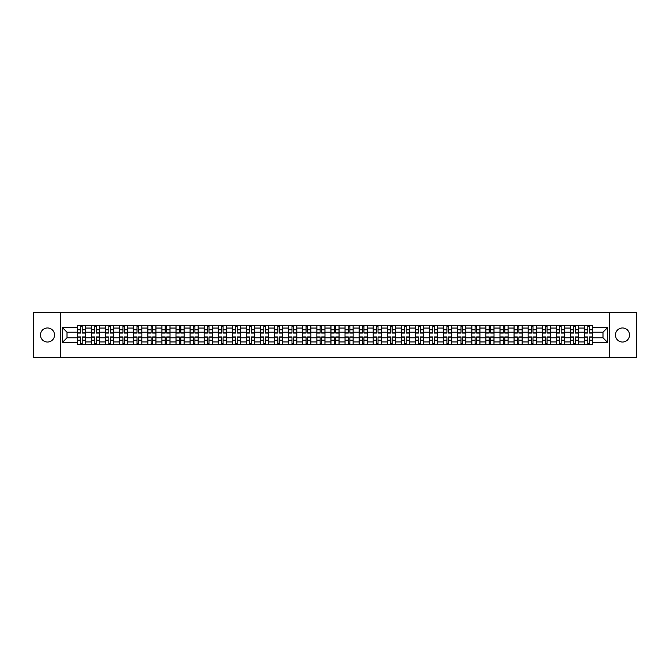 <?xml version="1.0" encoding="UTF-8"?>
<svg xmlns="http://www.w3.org/2000/svg" width="670" height="670" viewBox="0 0 670 670"><rect width="100%" height="100%" fill="white"/><g stroke="black" fill="none" stroke-linecap="round" stroke-linejoin="round"><path stroke-width="1" d="M622.505 327.957A7.043 7.043 0 0 0 615.462 335A7.043 7.043 0 0 0 622.505 342.043A7.043 7.043 0 0 0 629.549 335A7.043 7.043 0 0 0 622.505 327.957M47.495 327.957A7.043 7.043 0 0 0 40.451 335A7.043 7.043 0 0 0 47.495 342.043A7.043 7.043 0 0 0 54.538 335A7.043 7.043 0 0 0 47.495 327.957M609.591 357.571L636.5 357.571L636.5 312.429L33.5 312.429L33.5 357.571L609.591 357.571L609.591 312.429M91.472 344.707L91.472 328.049L85.509 328.049L85.509 344.707M85.509 328.049L85.509 325.293M91.472 328.049L91.472 325.293M99.596 325.293L99.596 344.707M105.559 344.707L105.559 325.293M113.682 325.293L113.682 344.707M119.645 344.707L119.645 325.293M127.769 325.293L127.769 344.707M133.732 344.707L133.732 325.293M141.856 325.293L141.856 344.707M147.819 344.707L147.819 325.293M155.942 325.293L155.942 344.707M161.905 344.707L161.905 325.293M170.029 325.293L170.029 344.707M175.984 344.707L175.984 325.293M184.116 325.293L184.116 344.707M190.071 344.707L190.071 325.293M198.203 325.293L198.203 344.707M204.157 344.707L204.157 325.293M212.29 325.293L212.29 344.707M218.244 344.707L218.244 325.293M226.376 325.293L226.376 344.707M232.331 344.707L232.331 325.293M240.463 325.293L240.463 344.707M246.418 344.707L246.418 325.293M254.55 325.293L254.55 344.707M260.504 344.707L260.504 325.293M268.628 325.293L268.628 344.707M274.591 344.707L274.591 325.293M282.715 325.293L282.715 344.707M288.678 344.707L288.678 325.293M296.802 325.293L296.802 344.707M302.765 344.707L302.765 325.293M310.888 325.293L310.888 344.707M316.851 344.707L316.851 325.293M324.975 325.293L324.975 344.707M330.938 344.707L330.938 325.293M339.062 325.293L339.062 344.707M345.025 344.707L345.025 325.293M353.149 325.293L353.149 344.707M359.112 344.707L359.112 325.293M367.235 325.293L367.235 344.707M373.198 344.707L373.198 325.293M381.322 325.293L381.322 344.707M387.285 344.707L387.285 325.293M395.409 325.293L395.409 344.707M401.372 344.707L401.372 325.293M409.496 325.293L409.496 344.707M415.45 344.707L415.45 325.293M423.582 325.293L423.582 344.707M429.537 344.707L429.537 325.293M437.669 325.293L437.669 344.707M443.624 344.707L443.624 325.293M451.756 325.293L451.756 344.707M457.711 344.707L457.711 325.293M465.843 325.293L465.843 344.707M471.797 344.707L471.797 325.293M479.929 325.293L479.929 344.707M485.884 344.707L485.884 325.293M494.016 325.293L494.016 344.707M499.971 344.707L499.971 325.293M508.094 325.293L508.094 344.707M514.058 344.707L514.058 325.293M522.181 325.293L522.181 344.707M528.144 344.707L528.144 325.293M536.268 325.293L536.268 344.707M542.231 344.707L542.231 325.293M550.355 325.293L550.355 344.707M556.318 344.707L556.318 325.293M564.442 325.293L564.442 344.707M570.405 344.707L570.405 325.293M578.528 325.293L578.528 344.707M584.491 344.707L584.491 325.293M584.491 337.797L578.528 337.797M570.405 337.797L564.442 337.797M556.318 337.797L550.355 337.797M542.231 337.797L536.268 337.797M528.144 337.797L522.181 337.797M514.058 337.797L508.094 337.797M499.971 337.797L494.016 337.797M485.884 337.797L479.929 337.797M471.797 337.797L465.843 337.797M457.711 337.797L451.756 337.797M443.624 337.797L437.669 337.797M429.537 337.797L423.582 337.797M415.45 337.797L409.496 337.797M401.372 337.797L395.409 337.797M387.285 337.797L381.322 337.797M373.198 337.797L367.235 337.797M359.112 337.797L353.149 337.797M345.025 337.797L339.062 337.797M330.938 337.797L324.975 337.797M316.851 337.797L310.888 337.797M302.765 337.797L296.802 337.797M288.678 337.797L282.715 337.797M274.591 337.797L268.628 337.797M260.504 337.797L254.55 337.797M246.418 337.797L240.463 337.797M232.331 337.797L226.376 337.797M218.244 337.797L212.29 337.797M204.157 337.797L198.203 337.797M190.071 337.797L184.116 337.797M175.984 337.797L170.029 337.797M161.905 337.797L155.942 337.797M147.819 337.797L141.856 337.797M133.732 337.797L127.769 337.797M119.645 337.797L113.682 337.797M105.559 337.797L99.596 337.797M91.472 337.797L85.509 337.797M584.491 332.203L578.528 332.203M570.405 332.203L564.442 332.203M556.318 332.203L550.355 332.203M542.231 332.203L536.268 332.203M528.144 332.203L522.181 332.203M514.058 332.203L508.094 332.203M499.971 332.203L494.016 332.203M485.884 332.203L479.929 332.203M471.797 332.203L465.843 332.203M457.711 332.203L451.756 332.203M443.624 332.203L437.669 332.203M429.537 332.203L423.582 332.203M415.45 332.203L409.496 332.203M401.372 332.203L395.409 332.203M387.285 332.203L381.322 332.203M373.198 332.203L367.235 332.203M359.112 332.203L353.149 332.203M345.025 332.203L339.062 332.203M330.938 332.203L324.975 332.203M316.851 332.203L310.888 332.203M302.765 332.203L296.802 332.203M288.678 332.203L282.715 332.203M274.591 332.203L268.628 332.203M260.504 332.203L254.55 332.203M246.418 332.203L240.463 332.203M232.331 332.203L226.376 332.203M218.244 332.203L212.29 332.203M204.157 332.203L198.203 332.203M190.071 332.203L184.116 332.203M175.984 332.203L170.029 332.203M161.905 332.203L155.942 332.203M147.819 332.203L141.856 332.203M133.732 332.203L127.769 332.203M119.645 332.203L113.682 332.203M105.559 332.203L99.596 332.203M91.472 332.203L85.509 332.203M67 337.797L77.385 337.797L77.385 332.203L67 332.203L67 337.797L62.218 342.588L62.218 327.412L77.385 327.412L77.385 332.203M592.615 332.203L592.615 337.797L603 337.797L603 332.203L592.615 332.203L592.615 325.293L77.385 325.293L77.385 327.412M592.615 327.412L607.782 327.412L607.782 342.588L592.615 342.588L592.615 337.797M77.385 337.797L77.385 344.707L592.615 344.707L592.615 342.588M77.385 342.588L62.218 342.588M60.409 357.571L60.409 312.429M82.217 343.35L80.676 343.35M80.676 326.65L82.217 326.65M96.304 343.35L94.763 343.35M94.763 326.65L96.304 326.65M110.391 343.35L108.85 343.35M108.85 326.65L110.391 326.65M124.478 343.35L122.937 343.35M122.937 326.65L124.478 326.65M138.556 343.35L137.023 343.35M137.023 326.65L138.556 326.65M152.643 343.35L151.11 343.35M151.11 326.65L152.643 326.65M166.73 343.35L165.197 343.35M165.197 326.65L166.73 326.65M180.816 343.35L179.284 343.35M179.284 326.65L180.816 326.65M194.903 343.35L193.37 343.35M193.37 326.65L194.903 326.65M208.99 343.35L207.457 343.35M207.457 326.65L208.99 326.65M223.077 343.35L221.544 343.35M221.544 326.65L223.077 326.65M237.163 343.35L235.631 343.35M235.631 326.65L237.163 326.65M251.25 343.35L249.717 343.35M249.717 326.65L251.25 326.65M265.337 343.35L263.804 343.35M263.804 326.65L265.337 326.65M279.423 343.35L277.891 343.35M277.891 326.65L279.423 326.65M293.51 343.35L291.978 343.35M291.978 326.65L293.51 326.65M307.597 343.35L306.056 343.35M306.056 326.65L307.597 326.65M321.684 343.35L320.143 343.35M320.143 326.65L321.684 326.65M335.771 343.35L334.229 343.35M334.229 326.65L335.771 326.65M349.857 343.35L348.316 343.35M348.316 326.65L349.857 326.65M363.944 343.35L362.403 343.35M362.403 326.65L363.944 326.65M378.022 343.35L376.49 343.35M376.49 326.65L378.022 326.65M392.109 343.35L390.577 343.35M390.577 326.65L392.109 326.65M406.196 343.35L404.663 343.35M404.663 326.65L406.196 326.65M420.283 343.35L418.75 343.35M418.75 326.65L420.283 326.65M434.369 343.35L432.837 343.35M432.837 326.65L434.369 326.65M448.456 343.35L446.923 343.35M446.923 326.65L448.456 326.65M462.543 343.35L461.01 343.35M461.01 326.65L462.543 326.65M476.63 343.35L475.097 343.35M475.097 326.65L476.63 326.65M490.716 343.35L489.184 343.35M489.184 326.65L490.716 326.65M504.803 343.35L503.27 343.35M503.27 326.65L504.803 326.65M518.89 343.35L517.357 343.35M517.357 326.65L518.89 326.65M532.977 343.35L531.444 343.35M531.444 326.65L532.977 326.65M547.063 343.35L545.522 343.35M545.522 326.65L547.063 326.65M561.15 343.35L559.609 343.35M559.609 326.65L561.15 326.65M575.237 343.35L573.696 343.35M573.696 326.65L575.237 326.65M589.324 343.35L587.783 343.35M587.783 326.65L589.324 326.65M62.218 327.412L67 332.203M603 337.797L607.782 342.588M603 332.203L607.782 327.412M82.217 333.057L82.217 325.385L85.467 325.385L85.467 333.057L82.217 333.057M80.676 326.558L82.217 326.558M80.676 325.385L77.427 325.385L77.427 333.057L80.676 333.057L80.676 325.385L82.217 325.385M80.676 336.943L80.676 344.615L77.427 344.615L77.427 336.943L80.676 336.943M82.217 343.442L80.676 343.442M82.217 344.615L85.467 344.615L85.467 336.943L82.217 336.943L82.217 344.615L80.676 344.615M96.304 333.057L96.304 325.385L99.554 325.385L99.554 333.057L96.304 333.057M94.763 326.558L96.304 326.558M94.763 325.385L91.514 325.385L91.514 333.057L94.763 333.057L94.763 325.385L96.304 325.385M110.391 333.057L110.391 325.385L113.64 325.385L113.64 333.057L110.391 333.057M108.85 326.558L110.391 326.558M108.85 325.385L105.6 325.385L105.6 333.057L108.85 333.057L108.85 325.385L110.391 325.385M94.763 336.943L94.763 344.615L91.514 344.615L91.514 336.943L94.763 336.943M96.304 343.442L94.763 343.442M96.304 344.615L99.554 344.615L99.554 336.943L96.304 336.943L96.304 344.615L94.763 344.615M108.85 336.943L108.85 344.615L105.6 344.615L105.6 336.943L108.85 336.943M110.391 343.442L108.85 343.442M110.391 344.615L113.64 344.615L113.64 336.943L110.391 336.943L110.391 344.615L108.85 344.615M124.478 333.057L124.478 325.385L127.727 325.385L127.727 333.057L124.478 333.057M122.937 326.558L124.478 326.558M122.937 325.385L119.687 325.385L119.687 333.057L122.937 333.057L122.937 325.385L124.478 325.385M138.556 333.057L138.556 325.385L141.814 325.385L141.814 333.057L138.556 333.057M137.023 326.558L138.556 326.558M137.023 325.385L133.774 325.385L133.774 333.057L137.023 333.057L137.023 325.385L138.556 325.385M152.643 333.057L152.643 325.385L155.901 325.385L155.901 333.057L152.643 333.057M151.11 326.558L152.643 326.558M151.11 325.385L147.861 325.385L147.861 333.057L151.11 333.057L151.11 325.385L152.643 325.385M122.937 336.943L122.937 344.615L119.687 344.615L119.687 336.943L122.937 336.943M124.478 343.442L122.937 343.442M124.478 344.615L127.727 344.615L127.727 336.943L124.478 336.943L124.478 344.615L122.937 344.615M137.023 336.943L137.023 344.615L133.774 344.615L133.774 336.943L137.023 336.943M138.556 343.442L137.023 343.442M138.556 344.615L141.814 344.615L141.814 336.943L138.556 336.943L138.556 344.615L137.023 344.615M151.11 336.943L151.11 344.615L147.861 344.615L147.861 336.943L151.11 336.943M152.643 343.442L151.11 343.442M152.643 344.615L155.901 344.615L155.901 336.943L152.643 336.943L152.643 344.615L151.11 344.615M166.73 333.057L166.73 325.385L169.979 325.385L169.979 333.057L166.73 333.057M165.197 326.558L166.73 326.558M165.197 325.385L161.947 325.385L161.947 333.057L165.197 333.057L165.197 325.385L166.73 325.385M165.197 336.943L165.197 344.615L161.947 344.615L161.947 336.943L165.197 336.943M166.73 343.442L165.197 343.442M166.73 344.615L169.979 344.615L169.979 336.943L166.73 336.943L166.73 344.615L165.197 344.615M180.816 333.057L180.816 325.385L184.066 325.385L184.066 333.057L180.816 333.057M179.284 326.558L180.816 326.558M179.284 325.385L176.034 325.385L176.034 333.057L179.284 333.057L179.284 325.385L180.816 325.385M179.284 336.943L179.284 344.615L176.034 344.615L176.034 336.943L179.284 336.943M180.816 343.442L179.284 343.442M180.816 344.615L184.066 344.615L184.066 336.943L180.816 336.943L180.816 344.615L179.284 344.615M194.903 333.057L194.903 325.385L198.153 325.385L198.153 333.057L194.903 333.057M193.37 326.558L194.903 326.558M193.37 325.385L190.121 325.385L190.121 333.057L193.37 333.057L193.37 325.385L194.903 325.385M193.37 336.943L193.37 344.615L190.121 344.615L190.121 336.943L193.37 336.943M194.903 343.442L193.37 343.442M194.903 344.615L198.153 344.615L198.153 336.943L194.903 336.943L194.903 344.615L193.37 344.615M208.99 333.057L208.99 325.385L212.239 325.385L212.239 333.057L208.99 333.057M207.457 326.558L208.99 326.558M207.457 325.385L204.208 325.385L204.208 333.057L207.457 333.057L207.457 325.385L208.99 325.385M207.457 336.943L207.457 344.615L204.208 344.615L204.208 336.943L207.457 336.943M208.99 343.442L207.457 343.442M208.99 344.615L212.239 344.615L212.239 336.943L208.99 336.943L208.99 344.615L207.457 344.615M223.077 333.057L223.077 325.385L226.326 325.385L226.326 333.057L223.077 333.057M221.544 326.558L223.077 326.558M221.544 325.385L218.294 325.385L218.294 333.057L221.544 333.057L221.544 325.385L223.077 325.385M221.544 336.943L221.544 344.615L218.294 344.615L218.294 336.943L221.544 336.943M223.077 343.442L221.544 343.442M223.077 344.615L226.326 344.615L226.326 336.943L223.077 336.943L223.077 344.615L221.544 344.615M237.163 333.057L237.163 325.385L240.413 325.385L240.413 333.057L237.163 333.057M235.631 326.558L237.163 326.558M235.631 325.385L232.381 325.385L232.381 333.057L235.631 333.057L235.631 325.385L237.163 325.385M235.631 336.943L235.631 344.615L232.381 344.615L232.381 336.943L235.631 336.943M237.163 343.442L235.631 343.442M237.163 344.615L240.413 344.615L240.413 336.943L237.163 336.943L237.163 344.615L235.631 344.615M251.25 333.057L251.25 325.385L254.5 325.385L254.5 333.057L251.25 333.057M249.717 326.558L251.25 326.558M249.717 325.385L246.468 325.385L246.468 333.057L249.717 333.057L249.717 325.385L251.25 325.385M249.717 336.943L249.717 344.615L246.468 344.615L246.468 336.943L249.717 336.943M251.25 343.442L249.717 343.442M251.25 344.615L254.5 344.615L254.5 336.943L251.25 336.943L251.25 344.615L249.717 344.615M265.337 333.057L265.337 325.385L268.586 325.385L268.586 333.057L265.337 333.057M263.804 326.558L265.337 326.558M263.804 325.385L260.555 325.385L260.555 333.057L263.804 333.057L263.804 325.385L265.337 325.385M263.804 336.943L263.804 344.615L260.555 344.615L260.555 336.943L263.804 336.943M265.337 343.442L263.804 343.442M265.337 344.615L268.586 344.615L268.586 336.943L265.337 336.943L265.337 344.615L263.804 344.615M279.423 333.057L279.423 325.385L282.673 325.385L282.673 333.057L279.423 333.057M277.891 326.558L279.423 326.558M277.891 325.385L274.633 325.385L274.633 333.057L277.891 333.057L277.891 325.385L279.423 325.385M277.891 336.943L277.891 344.615L274.633 344.615L274.633 336.943L277.891 336.943M279.423 343.442L277.891 343.442M279.423 344.615L282.673 344.615L282.673 336.943L279.423 336.943L279.423 344.615L277.891 344.615M293.51 333.057L293.51 325.385L296.76 325.385L296.76 333.057L293.51 333.057M291.978 326.558L293.51 326.558M291.978 325.385L288.72 325.385L288.72 333.057L291.978 333.057L291.978 325.385L293.51 325.385M291.978 336.943L291.978 344.615L288.72 344.615L288.72 336.943L291.978 336.943M293.51 343.442L291.978 343.442M293.51 344.615L296.76 344.615L296.76 336.943L293.51 336.943L293.51 344.615L291.978 344.615M307.597 333.057L307.597 325.385L310.847 325.385L310.847 333.057L307.597 333.057M306.056 326.558L307.597 326.558M306.056 325.385L302.807 325.385L302.807 333.057L306.056 333.057L306.056 325.385L307.597 325.385M306.056 336.943L306.056 344.615L302.807 344.615L302.807 336.943L306.056 336.943M307.597 343.442L306.056 343.442M307.597 344.615L310.847 344.615L310.847 336.943L307.597 336.943L307.597 344.615L306.056 344.615M321.684 333.057L321.684 325.385L324.933 325.385L324.933 333.057L321.684 333.057M320.143 326.558L321.684 326.558M320.143 325.385L316.893 325.385L316.893 333.057L320.143 333.057L320.143 325.385L321.684 325.385M320.143 336.943L320.143 344.615L316.893 344.615L316.893 336.943L320.143 336.943M321.684 343.442L320.143 343.442M321.684 344.615L324.933 344.615L324.933 336.943L321.684 336.943L321.684 344.615L320.143 344.615M335.771 333.057L335.771 325.385L339.02 325.385L339.02 333.057L335.771 333.057M334.229 326.558L335.771 326.558M334.229 325.385L330.98 325.385L330.98 333.057L334.229 333.057L334.229 325.385L335.771 325.385M334.229 336.943L334.229 344.615L330.98 344.615L330.98 336.943L334.229 336.943M335.771 343.442L334.229 343.442M335.771 344.615L339.02 344.615L339.02 336.943L335.771 336.943L335.771 344.615L334.229 344.615M349.857 333.057L349.857 325.385L353.107 325.385L353.107 333.057L349.857 333.057M348.316 326.558L349.857 326.558M348.316 325.385L345.067 325.385L345.067 333.057L348.316 333.057L348.316 325.385L349.857 325.385M348.316 336.943L348.316 344.615L345.067 344.615L345.067 336.943L348.316 336.943M349.857 343.442L348.316 343.442M349.857 344.615L353.107 344.615L353.107 336.943L349.857 336.943L349.857 344.615L348.316 344.615M363.944 333.057L363.944 325.385L367.194 325.385L367.194 333.057L363.944 333.057M362.403 326.558L363.944 326.558M362.403 325.385L359.154 325.385L359.154 333.057L362.403 333.057L362.403 325.385L363.944 325.385M362.403 336.943L362.403 344.615L359.154 344.615L359.154 336.943L362.403 336.943M363.944 343.442L362.403 343.442M363.944 344.615L367.194 344.615L367.194 336.943L363.944 336.943L363.944 344.615L362.403 344.615M378.022 333.057L378.022 325.385L381.28 325.385L381.28 333.057L378.022 333.057M376.49 326.558L378.022 326.558M376.49 325.385L373.24 325.385L373.24 333.057L376.49 333.057L376.49 325.385L378.022 325.385M376.49 336.943L376.49 344.615L373.24 344.615L373.24 336.943L376.49 336.943M378.022 343.442L376.49 343.442M378.022 344.615L381.28 344.615L381.28 336.943L378.022 336.943L378.022 344.615L376.49 344.615M392.109 333.057L392.109 325.385L395.367 325.385L395.367 333.057L392.109 333.057M390.577 326.558L392.109 326.558M390.577 325.385L387.327 325.385L387.327 333.057L390.577 333.057L390.577 325.385L392.109 325.385M390.577 336.943L390.577 344.615L387.327 344.615L387.327 336.943L390.577 336.943M392.109 343.442L390.577 343.442M392.109 344.615L395.367 344.615L395.367 336.943L392.109 336.943L392.109 344.615L390.577 344.615M406.196 333.057L406.196 325.385L409.445 325.385L409.445 333.057L406.196 333.057M404.663 326.558L406.196 326.558M404.663 325.385L401.414 325.385L401.414 333.057L404.663 333.057L404.663 325.385L406.196 325.385M404.663 336.943L404.663 344.615L401.414 344.615L401.414 336.943L404.663 336.943M406.196 343.442L404.663 343.442M406.196 344.615L409.445 344.615L409.445 336.943L406.196 336.943L406.196 344.615L404.663 344.615M420.283 333.057L420.283 325.385L423.532 325.385L423.532 333.057L420.283 333.057M418.75 326.558L420.283 326.558M418.75 325.385L415.5 325.385L415.5 333.057L418.75 333.057L418.75 325.385L420.283 325.385M418.75 336.943L418.75 344.615L415.5 344.615L415.5 336.943L418.75 336.943M420.283 343.442L418.75 343.442M420.283 344.615L423.532 344.615L423.532 336.943L420.283 336.943L420.283 344.615L418.75 344.615M434.369 333.057L434.369 325.385L437.619 325.385L437.619 333.057L434.369 333.057M432.837 326.558L434.369 326.558M432.837 325.385L429.587 325.385L429.587 333.057L432.837 333.057L432.837 325.385L434.369 325.385M432.837 336.943L432.837 344.615L429.587 344.615L429.587 336.943L432.837 336.943M434.369 343.442L432.837 343.442M434.369 344.615L437.619 344.615L437.619 336.943L434.369 336.943L434.369 344.615L432.837 344.615M448.456 333.057L448.456 325.385L451.706 325.385L451.706 333.057L448.456 333.057M446.923 326.558L448.456 326.558M446.923 325.385L443.674 325.385L443.674 333.057L446.923 333.057L446.923 325.385L448.456 325.385M446.923 336.943L446.923 344.615L443.674 344.615L443.674 336.943L446.923 336.943M448.456 343.442L446.923 343.442M448.456 344.615L451.706 344.615L451.706 336.943L448.456 336.943L448.456 344.615L446.923 344.615M462.543 333.057L462.543 325.385L465.792 325.385L465.792 333.057L462.543 333.057M461.01 326.558L462.543 326.558M461.01 325.385L457.761 325.385L457.761 333.057L461.01 333.057L461.01 325.385L462.543 325.385M461.01 336.943L461.01 344.615L457.761 344.615L457.761 336.943L461.01 336.943M462.543 343.442L461.01 343.442M462.543 344.615L465.792 344.615L465.792 336.943L462.543 336.943L462.543 344.615L461.01 344.615M476.63 333.057L476.63 325.385L479.879 325.385L479.879 333.057L476.63 333.057M475.097 326.558L476.63 326.558M475.097 325.385L471.847 325.385L471.847 333.057L475.097 333.057L475.097 325.385L476.63 325.385M475.097 336.943L475.097 344.615L471.847 344.615L471.847 336.943L475.097 336.943M476.63 343.442L475.097 343.442M476.63 344.615L479.879 344.615L479.879 336.943L476.63 336.943L476.63 344.615L475.097 344.615M490.716 333.057L490.716 325.385L493.966 325.385L493.966 333.057L490.716 333.057M489.184 326.558L490.716 326.558M489.184 325.385L485.934 325.385L485.934 333.057L489.184 333.057L489.184 325.385L490.716 325.385M489.184 336.943L489.184 344.615L485.934 344.615L485.934 336.943L489.184 336.943M490.716 343.442L489.184 343.442M490.716 344.615L493.966 344.615L493.966 336.943L490.716 336.943L490.716 344.615L489.184 344.615M504.803 333.057L504.803 325.385L508.053 325.385L508.053 333.057L504.803 333.057M503.27 326.558L504.803 326.558M503.27 325.385L500.021 325.385L500.021 333.057L503.27 333.057L503.27 325.385L504.803 325.385M503.27 336.943L503.27 344.615L500.021 344.615L500.021 336.943L503.27 336.943M504.803 343.442L503.27 343.442M504.803 344.615L508.053 344.615L508.053 336.943L504.803 336.943L504.803 344.615L503.27 344.615M518.89 333.057L518.89 325.385L522.139 325.385L522.139 333.057L518.89 333.057M517.357 326.558L518.89 326.558M517.357 325.385L514.099 325.385L514.099 333.057L517.357 333.057L517.357 325.385L518.89 325.385M517.357 336.943L517.357 344.615L514.099 344.615L514.099 336.943L517.357 336.943M518.89 343.442L517.357 343.442M518.89 344.615L522.139 344.615L522.139 336.943L518.89 336.943L518.89 344.615L517.357 344.615M532.977 333.057L532.977 325.385L536.226 325.385L536.226 333.057L532.977 333.057M531.444 326.558L532.977 326.558M531.444 325.385L528.186 325.385L528.186 333.057L531.444 333.057L531.444 325.385L532.977 325.385M531.444 336.943L531.444 344.615L528.186 344.615L528.186 336.943L531.444 336.943M532.977 343.442L531.444 343.442M532.977 344.615L536.226 344.615L536.226 336.943L532.977 336.943L532.977 344.615L531.444 344.615M547.063 333.057L547.063 325.385L550.313 325.385L550.313 333.057L547.063 333.057M545.522 326.558L547.063 326.558M545.522 325.385L542.273 325.385L542.273 333.057L545.522 333.057L545.522 325.385L547.063 325.385M545.522 336.943L545.522 344.615L542.273 344.615L542.273 336.943L545.522 336.943M547.063 343.442L545.522 343.442M547.063 344.615L550.313 344.615L550.313 336.943L547.063 336.943L547.063 344.615L545.522 344.615M561.15 333.057L561.15 325.385L564.4 325.385L564.4 333.057L561.15 333.057M559.609 326.558L561.15 326.558M559.609 325.385L556.36 325.385L556.36 333.057L559.609 333.057L559.609 325.385L561.15 325.385M559.609 336.943L559.609 344.615L556.36 344.615L556.36 336.943L559.609 336.943M561.15 343.442L559.609 343.442M561.15 344.615L564.4 344.615L564.4 336.943L561.15 336.943L561.15 344.615L559.609 344.615M575.237 333.057L575.237 325.385L578.486 325.385L578.486 333.057L575.237 333.057M573.696 326.558L575.237 326.558M573.696 325.385L570.446 325.385L570.446 333.057L573.696 333.057L573.696 325.385L575.237 325.385M573.696 336.943L573.696 344.615L570.446 344.615L570.446 336.943L573.696 336.943M575.237 343.442L573.696 343.442M575.237 344.615L578.486 344.615L578.486 336.943L575.237 336.943L575.237 344.615L573.696 344.615M589.324 333.057L589.324 325.385L592.573 325.385L592.573 333.057L589.324 333.057M587.783 326.558L589.324 326.558M587.783 325.385L584.533 325.385L584.533 333.057L587.783 333.057L587.783 325.385L589.324 325.385M587.783 336.943L587.783 344.615L584.533 344.615L584.533 336.943L587.783 336.943M589.324 343.442L587.783 343.442M589.324 344.615L592.573 344.615L592.573 336.943L589.324 336.943L589.324 344.615L587.783 344.615M570.405 328.049L564.442 328.049M556.318 328.049L550.355 328.049M542.231 328.049L536.268 328.049M528.144 328.049L522.181 328.049M514.058 328.049L508.094 328.049M499.971 328.049L494.016 328.049M485.884 328.049L479.929 328.049M471.797 328.049L465.843 328.049M457.711 328.049L451.756 328.049M443.624 328.049L437.669 328.049M429.537 328.049L423.582 328.049M415.45 328.049L409.496 328.049M401.372 328.049L395.409 328.049M387.285 328.049L381.322 328.049M373.198 328.049L367.235 328.049M359.112 328.049L353.149 328.049M345.025 328.049L339.062 328.049M330.938 328.049L324.975 328.049M316.851 328.049L310.888 328.049M302.765 328.049L296.802 328.049M288.678 328.049L282.715 328.049M274.591 328.049L268.628 328.049M260.504 328.049L254.55 328.049M246.418 328.049L240.463 328.049M232.331 328.049L226.376 328.049M218.244 328.049L212.29 328.049M204.157 328.049L198.203 328.049M190.071 328.049L184.116 328.049M175.984 328.049L170.029 328.049M161.905 328.049L155.942 328.049M147.819 328.049L141.856 328.049M133.732 328.049L127.769 328.049M119.645 328.049L113.682 328.049M105.559 328.049L99.596 328.049M584.491 328.049L578.528 328.049M570.405 341.951L564.442 341.951M556.318 341.951L550.355 341.951M542.231 341.951L536.268 341.951M528.144 341.951L522.181 341.951M514.058 341.951L508.094 341.951M499.971 341.951L494.016 341.951M485.884 341.951L479.929 341.951M471.797 341.951L465.843 341.951M457.711 341.951L451.756 341.951M443.624 341.951L437.669 341.951M429.537 341.951L423.582 341.951M415.45 341.951L409.496 341.951M401.372 341.951L395.409 341.951M387.285 341.951L381.322 341.951M373.198 341.951L367.235 341.951M359.112 341.951L353.149 341.951M345.025 341.951L339.062 341.951M330.938 341.951L324.975 341.951M316.851 341.951L310.888 341.951M302.765 341.951L296.802 341.951M288.678 341.951L282.715 341.951M274.591 341.951L268.628 341.951M260.504 341.951L254.55 341.951M246.418 341.951L240.463 341.951M232.331 341.951L226.376 341.951M218.244 341.951L212.29 341.951M204.157 341.951L198.203 341.951M190.071 341.951L184.116 341.951M175.984 341.951L170.029 341.951M161.905 341.951L155.942 341.951M147.819 341.951L141.856 341.951M133.732 341.951L127.769 341.951M119.645 341.951L113.682 341.951M105.559 341.951L99.596 341.951M91.472 341.951L85.509 341.951M584.491 341.951L578.528 341.951M82.217 332.864L85.467 332.864M82.217 329.816L85.467 329.816M77.427 332.864L80.676 332.864M77.427 329.816L80.676 329.816M80.676 337.136L77.427 337.136M80.676 340.184L77.427 340.184M85.467 337.136L82.217 337.136M85.467 340.184L82.217 340.184M96.304 332.864L99.554 332.864M96.304 329.816L99.554 329.816M91.514 332.864L94.763 332.864M91.514 329.816L94.763 329.816M110.391 332.864L113.64 332.864M110.391 329.816L113.64 329.816M105.6 332.864L108.85 332.864M105.6 329.816L108.85 329.816M94.763 337.136L91.514 337.136M94.763 340.184L91.514 340.184M99.554 337.136L96.304 337.136M99.554 340.184L96.304 340.184M108.85 337.136L105.6 337.136M108.85 340.184L105.6 340.184M113.64 337.136L110.391 337.136M113.64 340.184L110.391 340.184M124.478 332.864L127.727 332.864M124.478 329.816L127.727 329.816M119.687 332.864L122.937 332.864M119.687 329.816L122.937 329.816M138.556 332.864L141.814 332.864M138.556 329.816L141.814 329.816M133.774 332.864L137.023 332.864M133.774 329.816L137.023 329.816M152.643 332.864L155.901 332.864M152.643 329.816L155.901 329.816M147.861 332.864L151.11 332.864M147.861 329.816L151.11 329.816M122.937 337.136L119.687 337.136M122.937 340.184L119.687 340.184M127.727 337.136L124.478 337.136M127.727 340.184L124.478 340.184M137.023 337.136L133.774 337.136M137.023 340.184L133.774 340.184M141.814 337.136L138.556 337.136M141.814 340.184L138.556 340.184M151.11 337.136L147.861 337.136M151.11 340.184L147.861 340.184M155.901 337.136L152.643 337.136M155.901 340.184L152.643 340.184M166.73 332.864L169.979 332.864M166.73 329.816L169.979 329.816M161.947 332.864L165.197 332.864M161.947 329.816L165.197 329.816M165.197 337.136L161.947 337.136M165.197 340.184L161.947 340.184M169.979 337.136L166.73 337.136M169.979 340.184L166.73 340.184M180.816 332.864L184.066 332.864M180.816 329.816L184.066 329.816M176.034 332.864L179.284 332.864M176.034 329.816L179.284 329.816M179.284 337.136L176.034 337.136M179.284 340.184L176.034 340.184M184.066 337.136L180.816 337.136M184.066 340.184L180.816 340.184M194.903 332.864L198.153 332.864M194.903 329.816L198.153 329.816M190.121 332.864L193.37 332.864M190.121 329.816L193.37 329.816M193.37 337.136L190.121 337.136M193.37 340.184L190.121 340.184M198.153 337.136L194.903 337.136M198.153 340.184L194.903 340.184M208.99 332.864L212.239 332.864M208.99 329.816L212.239 329.816M204.208 332.864L207.457 332.864M204.208 329.816L207.457 329.816M207.457 337.136L204.208 337.136M207.457 340.184L204.208 340.184M212.239 337.136L208.99 337.136M212.239 340.184L208.99 340.184M223.077 332.864L226.326 332.864M223.077 329.816L226.326 329.816M218.294 332.864L221.544 332.864M218.294 329.816L221.544 329.816M221.544 337.136L218.294 337.136M221.544 340.184L218.294 340.184M226.326 337.136L223.077 337.136M226.326 340.184L223.077 340.184M237.163 332.864L240.413 332.864M237.163 329.816L240.413 329.816M232.381 332.864L235.631 332.864M232.381 329.816L235.631 329.816M235.631 337.136L232.381 337.136M235.631 340.184L232.381 340.184M240.413 337.136L237.163 337.136M240.413 340.184L237.163 340.184M251.25 332.864L254.5 332.864M251.25 329.816L254.5 329.816M246.468 332.864L249.717 332.864M246.468 329.816L249.717 329.816M249.717 337.136L246.468 337.136M249.717 340.184L246.468 340.184M254.5 337.136L251.25 337.136M254.5 340.184L251.25 340.184M265.337 332.864L268.586 332.864M265.337 329.816L268.586 329.816M260.555 332.864L263.804 332.864M260.555 329.816L263.804 329.816M263.804 337.136L260.555 337.136M263.804 340.184L260.555 340.184M268.586 337.136L265.337 337.136M268.586 340.184L265.337 340.184M279.423 332.864L282.673 332.864M279.423 329.816L282.673 329.816M274.633 332.864L277.891 332.864M274.633 329.816L277.891 329.816M277.891 337.136L274.633 337.136M277.891 340.184L274.633 340.184M282.673 337.136L279.423 337.136M282.673 340.184L279.423 340.184M293.51 332.864L296.76 332.864M293.51 329.816L296.76 329.816M288.72 332.864L291.978 332.864M288.72 329.816L291.978 329.816M291.978 337.136L288.72 337.136M291.978 340.184L288.72 340.184M296.76 337.136L293.51 337.136M296.76 340.184L293.51 340.184M307.597 332.864L310.847 332.864M307.597 329.816L310.847 329.816M302.807 332.864L306.056 332.864M302.807 329.816L306.056 329.816M306.056 337.136L302.807 337.136M306.056 340.184L302.807 340.184M310.847 337.136L307.597 337.136M310.847 340.184L307.597 340.184M321.684 332.864L324.933 332.864M321.684 329.816L324.933 329.816M316.893 332.864L320.143 332.864M316.893 329.816L320.143 329.816M320.143 337.136L316.893 337.136M320.143 340.184L316.893 340.184M324.933 337.136L321.684 337.136M324.933 340.184L321.684 340.184M335.771 332.864L339.02 332.864M335.771 329.816L339.02 329.816M330.98 332.864L334.229 332.864M330.98 329.816L334.229 329.816M334.229 337.136L330.98 337.136M334.229 340.184L330.98 340.184M339.02 337.136L335.771 337.136M339.02 340.184L335.771 340.184M349.857 332.864L353.107 332.864M349.857 329.816L353.107 329.816M345.067 332.864L348.316 332.864M345.067 329.816L348.316 329.816M348.316 337.136L345.067 337.136M348.316 340.184L345.067 340.184M353.107 337.136L349.857 337.136M353.107 340.184L349.857 340.184M363.944 332.864L367.194 332.864M363.944 329.816L367.194 329.816M359.154 332.864L362.403 332.864M359.154 329.816L362.403 329.816M362.403 337.136L359.154 337.136M362.403 340.184L359.154 340.184M367.194 337.136L363.944 337.136M367.194 340.184L363.944 340.184M378.022 332.864L381.28 332.864M378.022 329.816L381.28 329.816M373.24 332.864L376.49 332.864M373.24 329.816L376.49 329.816M376.49 337.136L373.24 337.136M376.49 340.184L373.24 340.184M381.28 337.136L378.022 337.136M381.28 340.184L378.022 340.184M392.109 332.864L395.367 332.864M392.109 329.816L395.367 329.816M387.327 332.864L390.577 332.864M387.327 329.816L390.577 329.816M390.577 337.136L387.327 337.136M390.577 340.184L387.327 340.184M395.367 337.136L392.109 337.136M395.367 340.184L392.109 340.184M406.196 332.864L409.445 332.864M406.196 329.816L409.445 329.816M401.414 332.864L404.663 332.864M401.414 329.816L404.663 329.816M404.663 337.136L401.414 337.136M404.663 340.184L401.414 340.184M409.445 337.136L406.196 337.136M409.445 340.184L406.196 340.184M420.283 332.864L423.532 332.864M420.283 329.816L423.532 329.816M415.5 332.864L418.75 332.864M415.5 329.816L418.75 329.816M418.75 337.136L415.5 337.136M418.75 340.184L415.5 340.184M423.532 337.136L420.283 337.136M423.532 340.184L420.283 340.184M434.369 332.864L437.619 332.864M434.369 329.816L437.619 329.816M429.587 332.864L432.837 332.864M429.587 329.816L432.837 329.816M432.837 337.136L429.587 337.136M432.837 340.184L429.587 340.184M437.619 337.136L434.369 337.136M437.619 340.184L434.369 340.184M448.456 332.864L451.706 332.864M448.456 329.816L451.706 329.816M443.674 332.864L446.923 332.864M443.674 329.816L446.923 329.816M446.923 337.136L443.674 337.136M446.923 340.184L443.674 340.184M451.706 337.136L448.456 337.136M451.706 340.184L448.456 340.184M462.543 332.864L465.792 332.864M462.543 329.816L465.792 329.816M457.761 332.864L461.01 332.864M457.761 329.816L461.01 329.816M461.01 337.136L457.761 337.136M461.01 340.184L457.761 340.184M465.792 337.136L462.543 337.136M465.792 340.184L462.543 340.184M476.63 332.864L479.879 332.864M476.63 329.816L479.879 329.816M471.847 332.864L475.097 332.864M471.847 329.816L475.097 329.816M475.097 337.136L471.847 337.136M475.097 340.184L471.847 340.184M479.879 337.136L476.63 337.136M479.879 340.184L476.63 340.184M490.716 332.864L493.966 332.864M490.716 329.816L493.966 329.816M485.934 332.864L489.184 332.864M485.934 329.816L489.184 329.816M489.184 337.136L485.934 337.136M489.184 340.184L485.934 340.184M493.966 337.136L490.716 337.136M493.966 340.184L490.716 340.184M504.803 332.864L508.053 332.864M504.803 329.816L508.053 329.816M500.021 332.864L503.27 332.864M500.021 329.816L503.27 329.816M503.27 337.136L500.021 337.136M503.27 340.184L500.021 340.184M508.053 337.136L504.803 337.136M508.053 340.184L504.803 340.184M518.89 332.864L522.139 332.864M518.89 329.816L522.139 329.816M514.099 332.864L517.357 332.864M514.099 329.816L517.357 329.816M517.357 337.136L514.099 337.136M517.357 340.184L514.099 340.184M522.139 337.136L518.89 337.136M522.139 340.184L518.89 340.184M532.977 332.864L536.226 332.864M532.977 329.816L536.226 329.816M528.186 332.864L531.444 332.864M528.186 329.816L531.444 329.816M531.444 337.136L528.186 337.136M531.444 340.184L528.186 340.184M536.226 337.136L532.977 337.136M536.226 340.184L532.977 340.184M547.063 332.864L550.313 332.864M547.063 329.816L550.313 329.816M542.273 332.864L545.522 332.864M542.273 329.816L545.522 329.816M545.522 337.136L542.273 337.136M545.522 340.184L542.273 340.184M550.313 337.136L547.063 337.136M550.313 340.184L547.063 340.184M561.15 332.864L564.4 332.864M561.15 329.816L564.4 329.816M556.36 332.864L559.609 332.864M556.36 329.816L559.609 329.816M559.609 337.136L556.36 337.136M559.609 340.184L556.36 340.184M564.4 337.136L561.15 337.136M564.4 340.184L561.15 340.184M575.237 332.864L578.486 332.864M575.237 329.816L578.486 329.816M570.446 332.864L573.696 332.864M570.446 329.816L573.696 329.816M573.696 337.136L570.446 337.136M573.696 340.184L570.446 340.184M578.486 337.136L575.237 337.136M578.486 340.184L575.237 340.184M589.324 332.864L592.573 332.864M589.324 329.816L592.573 329.816M584.533 332.864L587.783 332.864M584.533 329.816L587.783 329.816M587.783 337.136L584.533 337.136M587.783 340.184L584.533 340.184M592.573 337.136L589.324 337.136M592.573 340.184L589.324 340.184"/></g></svg>
